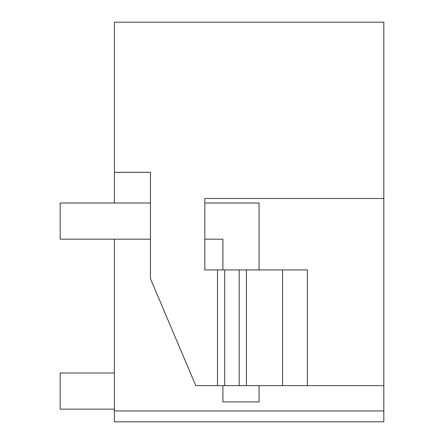 <?xml version="1.0" encoding="UTF-8"?>
<svg xmlns="http://www.w3.org/2000/svg" width="444" height="444" viewBox="0 0 444 444"><rect width="100%" height="100%" fill="white"/><g stroke="black" fill="none" stroke-linecap="round" stroke-linejoin="round"><path stroke-width="0.67" d="M259.068 269.913L259.068 203.013L204.823 203.013L204.823 198.496L383.827 198.496L383.827 22.2L114.413 22.2L114.413 203.013M383.827 198.496L383.827 410.95L114.413 410.95L114.413 421.8L383.827 421.8L383.827 410.95M114.413 239.177L114.413 410.95M383.827 385.636L195.782 385.636L150.461 278.677L150.461 172.278L114.413 172.278M217.482 385.636L217.482 269.913L307.409 269.913L307.409 385.636M204.823 198.496L204.823 269.913L217.482 269.913M204.823 269.913L204.823 239.177L222.905 239.177L222.905 269.913M282.573 385.636L282.573 269.913M246.409 385.636L246.409 269.913M114.413 409.14L60.173 409.14L60.173 372.982L114.413 372.982M150.461 239.177L60.173 239.177L60.173 203.013L150.461 203.013M222.905 385.636L222.905 401.909L259.068 401.909L259.068 385.636M239.177 269.913L239.177 385.636M224.714 385.636L224.714 269.913"/></g></svg>
